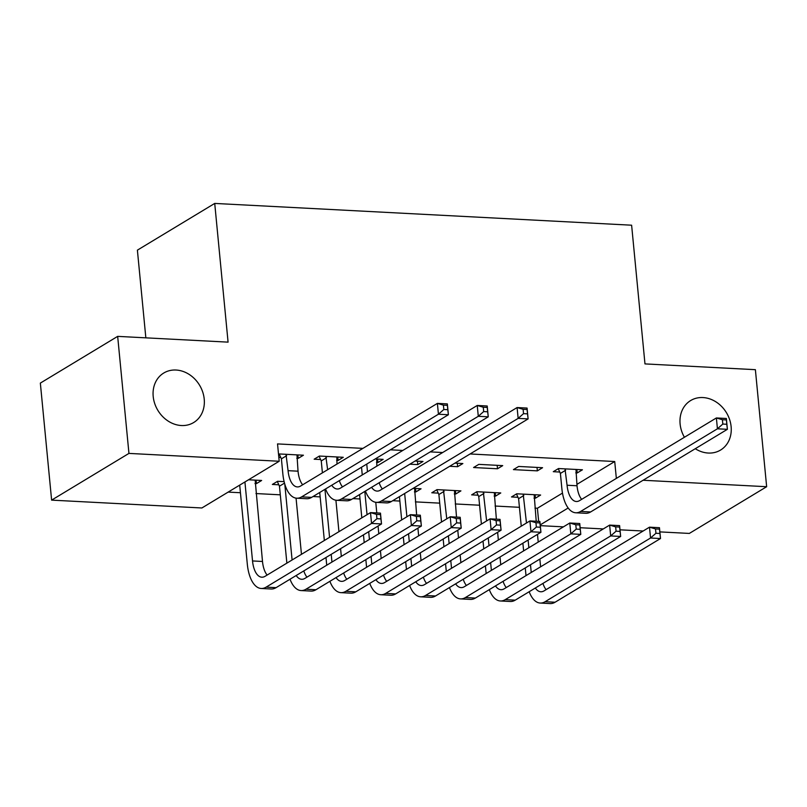 <?xml version="1.0" encoding="UTF-8"?>
<svg xmlns="http://www.w3.org/2000/svg" width="807" height="807" viewBox="0 0 807 807"><rect width="100%" height="100%" fill="white"/><g stroke="black" fill="none" stroke-linecap="round" stroke-linejoin="round"><path stroke-width="1.21" d="M204.221 399.112A28.921 24.341 -121.1 0 1 193.67 422.535A28.921 24.341 -121.1 0 1 153.199 396.449A28.921 24.341 -121.1 0 1 163.75 373.026A28.921 24.341 -121.1 0 1 204.221 399.112M684.417 437.273A28.921 24.341 -121.1 0 1 680.109 423.968A28.921 24.341 -121.1 0 1 690.661 400.544A28.921 24.341 -121.1 0 1 731.122 426.631A28.921 24.341 -121.1 0 1 720.57 450.054A28.921 24.341 -121.1 0 1 695.271 448.722M228.159 492.099L240.436 492.734M255.96 493.551L280.291 494.822M313.035 496.527L320.147 496.9M352.891 498.605L360.003 498.978M392.747 500.693L399.858 501.066M415.383 501.873L439.724 503.144M455.239 503.951L479.58 505.222M495.095 506.039L519.436 507.31M534.95 508.117L537.401 508.249L538.662 521.383M201.881 507.976L51.618 500.128L128.949 453.403L279.202 461.251L201.881 507.976M128.949 453.403L117.671 336.368L40.35 383.093L51.618 500.128M145.845 337.84L137.392 250.15L214.723 203.425L631.619 225.203L644.975 363.907L755.382 369.677L766.65 486.712L689.329 533.427L659.864 531.894M643.139 531.016L620.008 529.816M603.273 528.938L580.152 527.728M563.417 526.86L540.297 525.65M278.829 484.795L272.352 484.452L277.578 481.305L284.125 481.638M337.74 457.004L338.062 460.454L343.288 457.297L319.38 456.046L314.155 459.203L320.621 459.536M338.062 460.454L336.65 460.373M417.451 461.17L417.784 464.61L423.009 461.463L415.07 461.039M417.784 464.61L409.845 464.196M455.36 490.585L455.693 494.035L460.918 490.878L437.011 489.627L431.785 492.784L438.251 493.117M455.693 494.035L454.28 493.955M502.721 465.619L478.803 464.368L473.578 467.525L497.495 468.776L502.721 465.619M535.081 494.752L535.414 498.191L540.629 495.034L516.722 493.793L511.497 496.951L517.963 497.283M535.414 498.191L533.992 498.121M576.874 469.492L577.207 472.942L582.432 469.785L558.515 468.534L553.289 471.692L559.765 472.034M577.207 472.942L575.784 472.872M537.401 508.249L562.479 493.097M576.894 484.382L614.722 461.523L470.078 453.968M442.64 452.535L430.222 451.89M402.784 450.457L390.366 449.812M362.928 448.379L277.537 443.911L279.202 461.251M542.576 467.707L518.659 466.456L513.434 469.613L537.351 470.864L542.576 467.707M495.226 492.663L495.548 496.113L500.774 492.956L476.866 491.705L471.641 494.862L478.107 495.205M495.548 496.113L494.136 496.043M457.307 463.248L457.64 466.698L462.865 463.541L454.926 463.127M457.64 466.698L449.701 466.285M415.504 488.507L415.837 491.947L421.062 488.79L413.123 488.376M415.837 491.947L414.425 491.877M377.595 459.082L377.928 462.532L383.143 459.375L375.215 458.961M377.928 462.532L376.506 462.461M297.874 454.926L298.207 458.366L303.432 455.219L279.525 453.968L278.556 454.543M298.207 458.366L296.794 458.295M280.765 457.458L278.829 457.357M256.081 480.175L256.414 483.625L261.639 480.468L248.536 479.782M256.414 483.625L254.992 483.554M614.722 461.523L616.346 478.4M643.078 480.256L766.65 486.712M117.671 336.368L228.078 342.138L214.723 203.425M540.226 524.883L568.168 507.996M537.018 467.414L537.351 470.864M497.162 465.326L497.495 468.776M564.991 468.877L567.069 485.239A22.596 10.602 -87 0 0 576.339 501.5A22.596 10.602 -87 0 0 579.597 500.602L716.384 417.955L726.35 418.48L727.389 429.314L590.613 511.961A33.894 15.908 93 0 1 585.711 513.302L575.744 512.778A33.894 15.908 93 0 1 561.843 488.396L560.401 473.416L558.232 468.706M575.966 469.442L577.025 485.764A22.596 10.602 -87 0 0 581.665 499.351M726.804 424.27L726.391 419.933L722.406 419.721L722.82 424.058L726.804 424.27L727.389 429.314L717.423 428.799L580.647 511.436A33.894 15.908 93 0 1 575.744 512.778M722.82 424.058L717.423 428.799L716.384 417.955L722.406 419.721M565.626 470.259L560.401 473.416M726.391 419.933L726.35 418.48M526.013 575.623L525.266 567.916M523.632 550.899L522.886 543.192M521.251 526.174L518.598 498.676L516.44 493.955M534.163 494.701L536.221 521.261M537.482 534.375L538.229 542.082M539.863 559.1L540.609 566.807M523.188 494.126L526.477 523.017M528.111 540.034L528.857 547.741M530.492 564.759L531.238 572.466M542.94 583.4A22.596 10.602 -87 0 0 546.127 589.635M535.334 588A22.596 10.602 -87 0 0 540.801 591.773A22.596 10.602 -87 0 0 544.069 590.875L649.494 527.173L659.46 527.697L660.509 538.531L555.075 602.234A33.894 15.908 93 0 1 550.172 603.575L540.206 603.051A33.894 15.908 93 0 1 529.17 591.723M659.924 533.477L659.501 529.15L655.516 528.938L655.94 533.276L659.924 533.477L660.509 538.531L650.543 538.007L545.108 601.709A33.894 15.908 93 0 1 540.206 603.051M655.94 533.276L650.543 538.007L649.494 527.173L655.516 528.938M523.824 495.518L518.598 498.676M659.501 529.15L659.46 527.697M486.157 573.535L485.411 565.828M483.776 548.81L483.03 541.104M481.396 524.086L478.743 496.587L476.584 491.877M494.308 492.623L496.366 519.173M497.626 532.287L498.363 539.994M500.007 557.012L500.743 564.718M483.332 492.048L486.621 520.939M488.255 537.956L489.002 545.663M490.636 562.681L491.382 570.388M503.084 581.322A22.596 10.602 -87 0 0 506.271 587.546M495.478 585.912A22.596 10.602 -87 0 0 500.945 589.685A22.596 10.602 -87 0 0 504.214 588.797L609.638 525.095L619.605 525.609L620.654 536.453L515.219 600.156A33.894 15.908 93 0 1 510.317 601.487L500.35 600.973A33.894 15.908 93 0 1 489.314 589.635M620.069 531.399L619.645 527.062L615.66 526.86L616.074 531.188L620.069 531.399L620.654 536.453L610.687 535.929L505.253 599.631A33.894 15.908 93 0 1 500.35 600.973M616.074 531.188L610.687 535.929L609.638 525.095L615.66 526.86M483.968 493.43L478.743 496.587M619.645 527.062L619.605 525.609M446.301 571.457L445.555 563.75M443.921 546.732L443.174 539.026M441.54 522.008L438.887 494.509L436.728 489.799M454.452 490.535L456.51 517.095M457.771 530.209L458.507 537.916M460.151 554.934L460.888 562.64M443.477 489.96L446.765 518.851M448.399 535.868L449.146 543.575M450.78 560.593L451.527 568.299M463.228 579.234A22.596 10.602 -87 0 0 466.416 585.468M455.622 583.834A22.596 10.602 -87 0 0 461.09 587.607A22.596 10.602 -87 0 0 464.348 586.709L569.782 523.007L579.749 523.531L580.788 534.365L475.363 598.068A33.894 15.908 93 0 1 470.461 599.409L460.494 598.895A33.894 15.908 93 0 1 449.459 587.557M580.203 529.321L579.789 524.984L575.805 524.772L576.218 529.11L580.203 529.321L580.788 534.365L570.831 533.851L465.397 597.553A33.894 15.908 93 0 1 460.494 598.895M576.218 529.11L570.831 533.851L569.782 523.007L575.805 524.772M444.112 491.352L438.887 494.509M579.789 524.984L579.749 523.531M406.446 569.379L405.699 561.672M404.065 544.654L403.318 536.948M401.684 519.93L399.435 496.648M414.596 488.457L416.644 515.007M417.915 528.131L418.651 535.838M420.296 552.856L421.032 560.562M404.66 493.491L406.899 516.773M408.544 533.79L409.28 541.497M410.924 558.515L411.661 566.221M423.372 577.156A22.596 10.602 -87 0 0 426.56 583.39M415.766 581.756A22.596 10.602 -87 0 0 421.234 585.529A22.596 10.602 -87 0 0 424.492 584.631L529.927 520.929L539.893 521.453L540.932 532.287L435.508 595.99A33.894 15.908 93 0 1 430.605 597.331L420.639 596.807A33.894 15.908 93 0 1 409.603 585.479M540.347 527.233L539.933 522.906L535.949 522.694L536.362 527.032L540.347 527.233L540.932 532.287L530.976 531.763L425.541 595.465A33.894 15.908 93 0 1 420.639 596.807M536.362 527.032L530.976 531.763L529.927 520.929L535.949 522.694M539.933 522.906L539.893 521.453M366.58 567.291L365.843 559.584M364.199 542.566L363.463 534.859M361.818 517.842L359.579 494.57M375.769 502.307L376.788 512.929M378.059 526.043L378.796 533.75M380.44 550.767L381.176 558.474M364.804 491.413L367.044 514.684M368.688 531.702L369.424 539.409M371.069 556.437L371.805 564.143M383.517 575.078A22.596 10.602 -87 0 0 386.704 581.302M375.911 579.668A22.596 10.602 -87 0 0 381.378 583.441A22.596 10.602 -87 0 0 384.636 582.553L490.071 518.851L500.037 519.365L501.076 530.199L395.642 593.912A33.894 15.908 93 0 1 390.749 595.243L380.783 594.729A33.894 15.908 93 0 1 369.747 583.39M500.491 525.155L500.078 520.818L496.093 520.616L496.507 524.943L500.491 525.155L501.076 530.199L491.12 529.685L385.685 593.387A33.894 15.908 93 0 1 380.783 594.729M496.507 524.943L491.12 529.685L490.071 518.851L496.093 520.616M500.078 520.818L500.037 519.365M366.751 464.075L367.488 471.782M376.677 459.042L376.859 466.123M362.262 474.94L361.526 467.233M379.189 482.717A22.596 10.602 -87 0 0 382.377 488.951M371.583 487.317A22.596 10.602 -87 0 0 377.051 491.09A22.596 10.602 -87 0 0 380.319 490.192L517.095 407.555L527.062 408.07L528.111 418.904L391.324 501.55A33.894 15.908 93 0 1 386.432 502.892L376.466 502.368A33.894 15.908 93 0 1 365.42 491.039M527.526 413.86L527.102 409.522L523.118 409.32L523.531 413.648L527.526 413.86L528.111 418.904L518.144 418.389L381.358 501.026A33.894 15.908 93 0 1 376.466 502.368M523.531 413.648L518.144 418.389L517.095 407.555L523.118 409.32M527.102 409.522L527.062 408.07M326.724 565.213L325.988 557.506M324.343 540.488L319.723 492.482M335.914 500.219L338.94 531.672M340.584 548.689L341.321 556.396M324.949 489.335L329.569 537.331M331.213 554.348L331.949 562.055M343.661 572.99A22.596 10.602 -87 0 0 346.849 579.224M336.055 577.59A22.596 10.602 -87 0 0 341.512 581.363A22.596 10.602 -87 0 0 344.781 580.465L450.215 516.762L460.182 517.287L461.221 528.121L355.786 591.824A33.894 15.908 93 0 1 350.894 593.165L340.927 592.651A33.894 15.908 93 0 1 329.892 581.312M460.636 523.077L460.222 518.74L456.237 518.528L456.651 522.865L460.636 523.077L461.221 528.121L451.254 527.607L345.83 591.309A33.894 15.908 93 0 1 340.927 592.651M456.651 522.865L451.254 527.607L450.215 516.762L456.237 518.528M460.222 518.74L460.182 517.287M325.846 456.389L327.632 469.704M336.822 456.954L337.003 464.045M322.407 472.862L321.257 460.928L319.098 456.217M339.333 480.639A22.596 10.602 -87 0 0 342.521 486.863M331.727 485.229A22.596 10.602 -87 0 0 337.195 489.002A22.596 10.602 -87 0 0 340.463 488.114L477.24 405.467L487.206 405.992L488.255 416.826L351.469 499.472A33.894 15.908 93 0 1 346.576 500.814L336.61 500.29A33.894 15.908 93 0 1 325.564 488.961M487.66 411.782L487.246 407.444L483.262 407.232L483.675 411.57L487.66 411.782L488.255 416.826L478.289 416.301L341.502 498.948A33.894 15.908 93 0 1 336.61 500.29M483.675 411.57L478.289 416.301L477.24 405.467L483.262 407.232M326.482 457.771L321.257 460.928M487.246 407.444L487.206 405.992M286.868 563.135L279.464 486.177L277.295 481.466M296.058 498.141L301.465 554.318M284.8 484.16L292.094 559.977M303.805 570.912A22.596 10.602 -87 0 0 306.983 577.136M296.189 575.512A22.596 10.602 -87 0 0 301.657 579.285A22.596 10.602 -87 0 0 304.925 578.387L410.36 514.684L420.326 515.199L421.365 526.043L315.93 589.746A33.894 15.908 93 0 1 311.038 591.087L301.072 590.563A33.894 15.908 93 0 1 290.026 579.234M420.78 520.989L420.366 516.662L416.382 516.45L416.795 520.787L420.78 520.989L421.365 526.043L411.399 525.518L305.974 589.221A33.894 15.908 93 0 1 301.072 590.563M416.795 520.787L411.399 525.518L410.36 514.684L416.382 516.45M284.508 483.131L279.464 486.177M420.366 516.662L420.326 515.199M285.991 454.301L288.069 470.673A22.596 10.602 -87 0 0 297.339 486.924A22.596 10.602 -87 0 0 300.608 486.026L437.384 403.389L447.35 403.904L448.389 414.748L311.613 497.384A33.894 15.908 93 0 1 306.71 498.726L296.754 498.212A33.894 15.908 93 0 1 282.843 473.83L281.401 458.85L279.242 454.139M296.966 454.876L298.035 471.187A22.596 10.602 -87 0 0 302.665 484.785M447.804 409.694L447.391 405.366L443.406 405.154L443.82 409.492L447.804 409.694L448.389 414.748L438.433 414.223L301.647 496.87A33.894 15.908 93 0 1 296.754 498.212M443.82 409.492L438.433 414.223L437.384 403.389L443.406 405.154M286.626 455.693L281.401 458.85M447.391 405.366L447.35 403.904M244.925 481.961L252.53 560.946A22.596 10.602 -87 0 0 261.801 577.197A22.596 10.602 -87 0 0 265.069 576.309L370.504 512.606L380.47 513.121L381.509 523.955L371.543 523.44L266.108 587.143A33.894 15.908 93 0 1 261.216 588.485A33.894 15.908 93 0 1 247.305 564.103L239.699 485.118M255.163 480.135L262.497 561.47A22.596 10.602 -87 0 0 267.127 575.058M380.924 518.911L380.511 514.573L376.526 514.372L376.94 518.699L380.924 518.911L381.509 523.955L276.075 587.657A33.894 15.908 93 0 1 271.182 588.999L261.216 588.485M376.94 518.699L371.543 523.44L370.504 512.606L376.526 514.372M380.511 514.573L380.47 513.121M577.025 485.764L567.069 485.239M590.613 511.961L580.647 511.436M555.075 602.234L545.108 601.709M515.219 600.156L505.253 599.631M475.363 598.068L465.397 597.553M435.508 595.99L425.541 595.465M395.642 593.912L385.685 593.387M391.324 501.55L381.358 501.026M355.786 591.824L345.83 591.309M351.469 499.472L341.502 498.948M315.93 589.746L305.974 589.221M298.035 471.187L288.069 470.673M311.613 497.384L301.647 496.87M262.497 561.47L252.53 560.946M276.075 587.657L266.108 587.143"/></g></svg>

